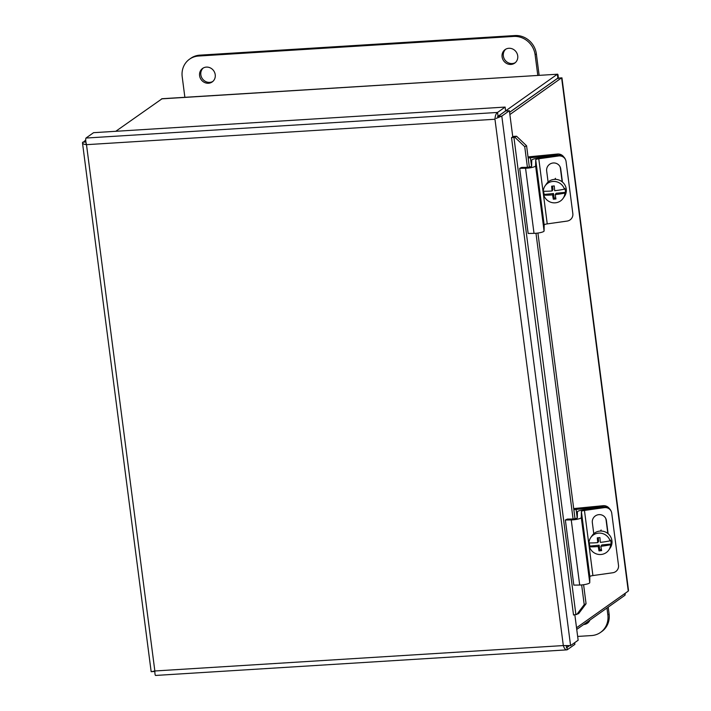 <?xml version="1.0" encoding="UTF-8"?>
<svg xmlns="http://www.w3.org/2000/svg" width="711" height="711" viewBox="0 0 711 711"><rect width="100%" height="100%" fill="white"/><g stroke="black" fill="none" stroke-linecap="round" stroke-linejoin="round"><path stroke-width="1.07" d="M509.583 112.285L557.851 78.086L557.353 74.228L505.601 110.889M115.76 131.304L162.117 98.713L557.353 74.228L161.557 98.856M628.497 590.361L628.275 591.099L576.532 627.76M509.876 114.551L561.521 77.89M561.574 77.89L557.895 78.121L509.591 112.347M576.745 629.422L625.013 595.223L625.289 593.214M624.8 593.561L625.013 595.223M558.268 78.574C558.242 75.295 557.939 73.846 557.353 74.228M561.13 77.917L561.619 77.89L628.275 591.099M524.736 146.679L514.755 137.17L516.613 136.272L526.584 145.791L524.736 146.679L527.411 167.307M576.754 614.544L584.211 604.634L586.068 603.746L578.612 613.646L573.528 615.042L511.529 137.667L512.764 136.788L509.378 110.729L501.806 116.097L570.577 645.597L563.316 645.57C564.374 648.788 565.698 650.174 567.316 649.721L574.888 644.353L574.675 642.691M516.613 136.272L515.751 136.29A5.635 1.058 -7.4 0 0 512.729 136.548M514.755 137.17L511.538 137.667M584.211 604.634L581.651 584.94M573.084 518.986L535.978 233.27M586.068 603.746L583.598 584.718M575.021 518.728L537.925 233.048M529.348 167.058L526.584 145.791M496.145 118.417L501.806 116.097L498.073 116.328L505.645 110.969L509.378 110.729M574.826 614.66L578.15 640.229L570.577 645.597M155.762 675.326C155.176 675.717 154.874 674.268 154.847 670.98L151.487 671.664M85.711 140.058L82.503 142.911M85.889 141.978L82.725 142.173C82.049 143.435 83.311 144.271 86.493 144.671C85.649 141.302 85.48 139.098 85.987 138.05L93.559 132.681L505.112 107.077L497.531 112.445C496.002 113.556 495.149 115.822 494.963 119.252L86.493 144.671L154.847 670.98L563.316 645.57L494.963 119.252M154.66 671.468L151.647 671.655M155.593 675.45L566.756 649.872L567.316 649.721L567.014 647.41M566.845 645.828L567.822 645.766M85.987 138.05L497.531 112.445L498.038 116.293L505.61 110.934L505.112 107.077M517.724 55.876A8.292 7.67 54.7 0 1 514.702 63.128A8.292 7.67 54.7 0 1 503.646 60.791A8.292 7.67 54.7 0 1 505.112 49.592A8.292 7.67 54.7 0 1 517.724 55.876M505.761 49.183A8.292 7.67 -125.3 0 0 504.89 59.911A8.292 7.67 -125.3 0 0 515.297 62.648M215.229 74.691A8.292 7.67 54.7 0 1 212.207 81.943A8.292 7.67 54.7 0 1 201.151 79.614A8.292 7.67 54.7 0 1 202.617 68.416A8.292 7.67 54.7 0 1 215.229 74.691M203.257 68.007A8.292 7.67 -125.3 0 0 202.395 78.734A8.292 7.67 -125.3 0 0 212.802 81.472M184.869 97.291L182.203 76.752A20.059 18.557 54.7 0 1 189.508 59.2A20.059 18.557 54.7 0 1 198.573 56.036L513.671 36.43A20.059 18.557 54.7 0 1 535.116 54.791L537.783 75.33M539.134 75.25L536.361 53.912A20.059 18.557 -125.3 0 0 514.915 35.55L199.809 55.156A20.059 18.557 -125.3 0 0 190.752 58.32L189.508 59.2M589.926 620.09A8.292 7.67 54.7 0 1 587.446 623.2A8.292 7.67 54.7 0 1 583.687 624.507M584.931 623.627A8.292 7.67 -125.3 0 0 588.041 622.72M606.963 608.012L607.852 614.864A20.059 18.557 54.7 0 1 600.546 632.408A20.059 18.557 54.7 0 1 591.49 635.572L577.661 636.434M600.546 632.408L601.79 631.528A20.059 18.557 -125.3 0 0 609.096 613.984L608.207 607.132M609.451 508.658A6.683 6.479 -145.5 0 0 603.159 505.699L602.368 506.854A6.683 6.479 34.5 0 1 604.057 506.907M573.706 508.605A6.737 1.271 172.6 0 1 575.048 508.445L603.159 505.699M602.368 506.854L576.106 509.423A3.368 0.64 -7.4 0 0 573.866 509.796M563.779 156.989A6.683 6.479 -145.5 0 0 557.486 154.029L556.695 155.185A6.683 6.479 34.5 0 1 558.384 155.238M528.033 156.927A6.737 1.271 172.6 0 1 529.375 156.776L557.486 154.029M556.695 155.185L530.433 157.753A3.368 0.64 -7.4 0 0 528.193 158.118M604.288 507.636A6.683 6.559 -24.9 0 1 611.744 513.218L618.508 565.316A6.683 6.559 -24.9 0 1 612.74 572.764L592.912 575.563L584.46 510.445A3.368 0.64 -7.4 0 0 581.394 511.458L581.287 517.555A6.737 1.271 172.6 0 1 571.244 519.919L565.361 519.999L567.36 519.083L572.293 519.021A3.368 0.64 -7.4 0 0 577.314 517.839L577.412 511.849A6.737 1.271 172.6 0 1 583.544 509.805L603.95 506.925L604.288 507.636L584.46 510.445M611.193 511.333L610.865 510.614A6.683 6.559 155.1 0 0 603.95 506.925M593.774 533.694L592.334 522.594A7.119 6.977 -24.9 0 1 605.816 518.595A7.119 6.977 -24.9 0 1 606.403 520.603L608.101 533.712M607.834 533.49L606.065 519.883A7.119 6.977 155.1 0 0 605.639 518.248M565.361 519.999L573.821 585.117L579.696 585.037A6.737 1.271 -7.4 0 0 589.748 582.682L589.854 576.585A3.368 0.64 172.6 0 1 592.912 575.563M600.884 546.279L601.808 544.937L611.069 544.039L610.589 544.733A19.917 3.759 172.6 0 1 600.884 546.279A19.97 3.271 84.4 0 0 601.63 550.625A18.868 3.555 172.6 0 1 599 550.883L599.773 549.754L601.435 549.594M599 550.883A19.97 3.271 -95.6 0 1 598.262 546.537L599.177 545.195L599.773 549.754M598.262 546.537A19.917 3.759 172.6 0 1 589.437 546.803L589.917 546.101L599.177 545.195M610.082 540.831A10.958 10.612 34.5 0 0 588.93 542.893A19.917 3.759 -7.4 0 0 597.755 542.626A19.97 3.271 -95.6 0 1 597.311 537.854A18.868 3.555 -7.4 0 0 599.933 537.596A19.97 3.271 84.4 0 0 600.377 542.377A19.917 3.759 -7.4 0 0 610.082 540.831L610.562 540.129A10.958 10.612 34.5 0 1 611.069 544.039M598.218 537.774L598.671 541.293L597.755 542.626M589.917 546.101A10.958 10.612 34.5 0 1 589.392 542.911M610.589 544.733A10.958 10.612 34.5 0 1 589.437 546.803M590.725 537.614L592.147 535.552A10.958 10.612 34.5 0 1 610.385 536.361A10.958 10.612 34.5 0 1 610.207 547.95L608.794 550.012M558.615 155.967A6.683 6.559 -24.9 0 1 566.072 161.548L572.835 213.647A6.683 6.559 -24.9 0 1 567.067 221.094L547.239 223.894L538.778 158.766A3.368 0.64 -7.4 0 0 535.721 159.788L535.614 165.885A6.737 1.271 172.6 0 1 525.562 168.24L519.688 168.32L521.687 167.414L526.611 167.343A3.368 0.64 -7.4 0 0 531.641 166.161L531.739 160.171A6.737 1.271 172.6 0 1 537.863 158.135L558.277 155.247L558.615 155.967L538.778 158.766M565.521 159.664L565.192 158.944A6.683 6.559 155.1 0 0 558.277 155.247M548.101 182.025L546.661 170.916A7.119 6.977 -24.9 0 1 560.144 166.925A7.119 6.977 -24.9 0 1 560.73 168.934L562.428 182.034M562.161 181.812L560.392 168.214A7.119 6.977 155.1 0 0 559.966 166.57M519.688 168.32L528.149 233.448L534.023 233.368A6.737 1.271 -7.4 0 0 544.075 231.004L544.173 224.916A3.368 0.64 172.6 0 1 547.239 223.894M555.211 194.61L556.135 193.268L565.396 192.361L564.916 193.063A19.917 3.759 172.6 0 1 555.211 194.61A19.97 3.271 84.4 0 0 555.949 198.947A18.868 3.555 172.6 0 1 553.327 199.204L554.1 198.085L555.753 197.925M553.327 199.204A19.97 3.271 -95.6 0 1 552.589 194.867L553.505 193.525L554.1 198.085M552.589 194.867A19.917 3.759 172.6 0 1 543.764 195.125L544.244 194.432L553.505 193.525M564.41 189.153A10.958 10.612 34.5 0 0 543.257 191.223A19.917 3.759 -7.4 0 0 552.074 190.957A19.97 3.271 -95.6 0 1 551.638 186.184A18.868 3.555 -7.4 0 0 554.26 185.927A19.97 3.271 84.4 0 0 554.704 190.699A19.917 3.759 -7.4 0 0 564.41 189.153L564.889 188.459A10.958 10.612 34.5 0 1 565.396 192.361M552.545 186.104L552.998 189.615L552.074 190.957M544.244 194.432A10.958 10.612 34.5 0 1 543.719 191.232M564.916 193.063A10.958 10.612 34.5 0 1 543.764 195.125M545.053 185.944L546.466 183.873A10.958 10.612 34.5 0 1 564.712 184.691A10.958 10.612 34.5 0 1 564.534 196.272L563.121 198.342M569.44 645.695L566.534 647.757L566.276 645.766M500.66 114.498L497.558 116.657M154.714 671.842L154.607 671.042M86.235 144.635L85.924 142.253M515.751 136.29L513.893 137.187L575.892 614.562M199.809 55.156L198.573 56.036M514.915 35.55L513.671 36.43M536.361 53.912L535.116 54.791M609.096 613.984L607.852 614.864M577.216 517.999L576.106 509.423M531.544 166.33L530.433 157.753M606.403 520.603L606.065 519.883M589.854 576.585L581.394 511.458M589.748 582.682L581.287 517.555M579.696 585.037L571.244 519.919M560.73 168.934L560.392 168.214M544.173 224.916L535.721 159.788M544.075 231.004L535.614 165.885M534.023 233.368L525.562 168.24M561.948 77.837L628.506 590.361M82.494 142.92L151.167 671.717M151.985 671.637L151.39 671.691M600.413 531.037L601.142 529.979M554.74 179.368L555.469 178.31"/></g></svg>
